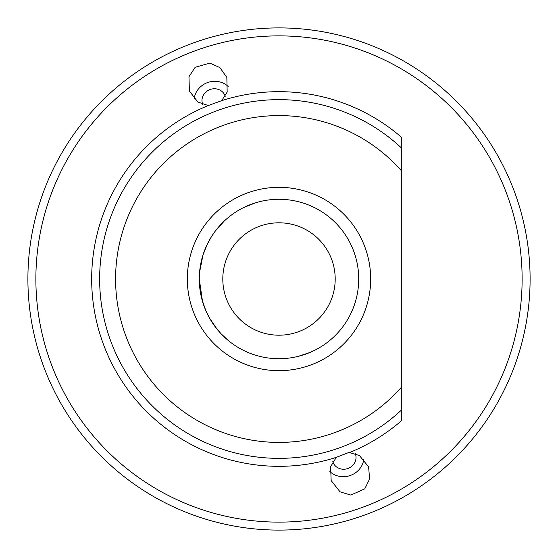 <?xml version="1.0" encoding="UTF-8"?>
<svg xmlns="http://www.w3.org/2000/svg" width="558" height="558" viewBox="0 0 558 558"><rect width="100%" height="100%" fill="white"/><g stroke="black" fill="none" stroke-linecap="round" stroke-linejoin="round"><path stroke-width="0.84" d="M221.693 100.656L227.169 92.056L226.841 77.429L219.866 67.567L209.829 63.117L195.161 67.281L188.974 76.704L189.385 91.059L197.895 102.058L208.26 105.539L221.693 100.656A187.328 187.328 0 0 1 401.76 137.498L401.76 409.76A179.355 179.355 0 0 1 99.645 279A179.355 179.355 0 0 1 401.76 148.24L401.76 171.139A163.417 163.417 0 0 0 115.583 279A163.417 163.417 0 0 0 401.76 386.861M194.177 98.885A19.928 18.477 160 0 1 201.856 85.681A19.928 18.477 160 0 1 228.201 86.504M202.77 104.492A11.955 11.083 160 0 1 202.596 104.046A11.955 11.083 160 0 1 206.648 91.393A11.955 11.083 160 0 1 225.069 95.864A11.955 11.083 160 0 1 225.223 96.325M243.727 207.513L255.362 202.875L260.07 201.564M336.307 457.344L330.608 466.676L331.159 480.571L340.066 491.835L350.863 495.072L364.779 488.836L369.605 478.973L368.615 466.941L359.457 455.523L348.91 452.447L336.307 457.344A187.328 187.328 0 0 1 91.672 279A187.328 187.328 0 0 1 208.26 105.539M329.799 471.496A19.928 18.477 160 0 0 344.167 476.678A19.928 18.477 160 0 0 363.823 459.115M332.777 461.675A11.955 11.083 160 0 0 332.931 462.136A11.955 11.083 160 0 0 344.167 469.222A11.955 11.083 160 0 0 355.404 453.954A11.955 11.083 160 0 0 355.23 453.508M314.273 350.487L309.823 352.517L297.93 356.436M202.505 301.418L199.283 279A79.717 79.717 0 0 0 279 358.717A79.717 79.717 0 0 0 358.717 279A79.717 79.717 0 0 0 279 199.283A79.717 79.717 0 0 0 199.283 279L202.024 299.723L205.832 310.632L209.536 318.109L217.153 329.29L221.184 333.879L228.864 340.973M349.74 452.461A187.328 187.328 0 0 0 401.76 420.502L401.76 409.76A179.355 179.355 0 0 1 99.645 279M27.9 279A251.1 251.1 0 0 0 279 530.1A251.1 251.1 0 0 0 530.1 279A251.1 251.1 0 0 0 279 27.9A251.1 251.1 0 0 0 27.9 279A251.1 251.1 0 0 1 279 27.9A251.1 251.1 0 0 1 530.1 279M335.198 279A56.198 56.198 0 0 0 279 222.802A56.198 56.198 0 0 0 222.802 279A56.198 56.198 0 0 0 279 335.198A56.198 56.198 0 0 0 335.198 279M233 213.895L230.266 215.918M202.073 258.11L203 254.943L199.576 272.227M206.579 245.68L210.771 237.778M213.344 233.788L213.895 233M215.995 230.168L218.645 226.925M220.654 224.686L222.419 222.851M224.232 221.073L215.451 230.873L211.44 236.683L207.157 244.467L203 254.95M224.072 336.767L222.691 335.428M220.117 332.735L218.415 330.803M216.553 328.55L214.809 326.263M210.75 320.187L207.255 313.736M401.76 148.24L401.76 137.498M370.672 279A91.672 91.672 0 0 1 279 370.672A91.672 91.672 0 0 1 187.328 279A91.672 91.672 0 0 1 279 187.328A91.672 91.672 0 0 1 370.672 279M35.872 279A243.128 243.128 0 0 0 279 522.128A243.128 243.128 0 0 0 522.128 279A243.128 243.128 0 0 0 279 35.872A243.128 243.128 0 0 0 35.872 279M358.717 279A79.717 79.717 0 0 0 279 199.283A79.717 79.717 0 0 0 199.283 279"/></g></svg>
